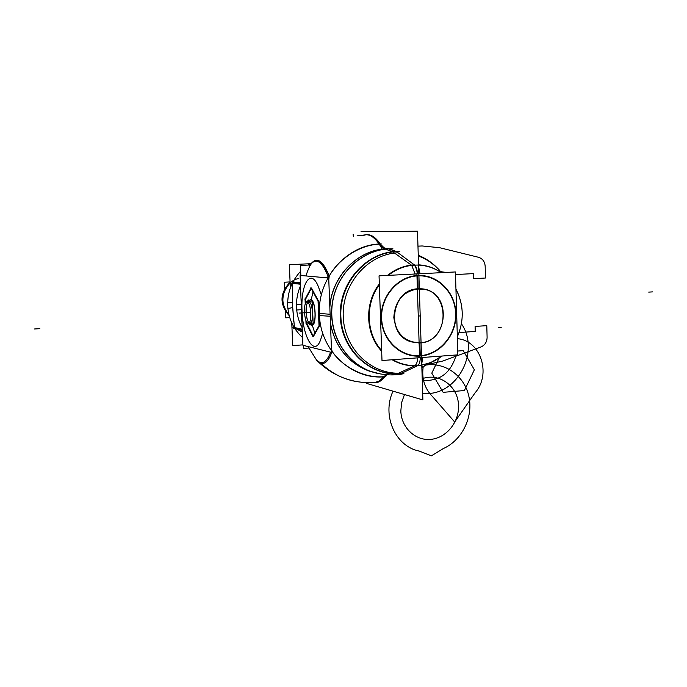 <?xml version="1.0" encoding="UTF-8"?>
<svg xmlns="http://www.w3.org/2000/svg" width="687" height="687" viewBox="0 0 687 687"><rect width="100%" height="100%" fill="white"/><g stroke="black" fill="none" stroke-linecap="round" stroke-linejoin="round"><path stroke-width="1.03" d="M289.158 315.616C279.343 304.298 279.652 293.151 290.086 282.185M288.935 314.766C280.451 303.929 280.846 293.332 290.12 282.984C280.846 293.332 280.451 303.929 288.935 314.766C280.451 303.929 280.846 293.332 290.12 282.984C280.846 293.332 280.451 303.929 288.935 314.766C277.479 304.126 283.233 281.936 298.313 278.544M289.029 315.118C280.253 304.118 280.614 293.332 290.112 282.761M284.538 288.858L284.263 282.228L290.077 281.928M285.474 311.409L285.749 317.849L289.725 317.609M328.884 278.776L328.73 278.287M328.626 277.986C322.383 261.266 316.123 257.041 309.846 265.328L309.21 266.358M378.022 382.376C354.157 384.419 333.693 377.043 316.638 360.237C322.04 365.106 326.686 362.41 330.593 352.173M331.46 349.408L331.589 348.979M366.154 234.731C370.954 234.138 375.712 237.281 380.426 244.16C359.344 244.237 337.592 260.261 329.219 276.148C323.002 260.27 316.819 256.294 310.644 264.237C316.819 256.294 323.002 260.27 329.219 276.148C337.592 260.261 359.344 244.237 380.426 244.16L383.526 247.552L386.79 248.763C358.339 249.415 332.19 275.487 329.803 306.368C332.19 275.487 358.339 249.415 386.79 248.763L383.526 247.552L380.426 244.16L383.526 247.552L386.79 248.763L383.526 247.552L380.426 244.16C375.72 237.281 370.954 234.138 366.154 234.731M316.716 360.314L317.592 361.207C323.311 366.102 328.154 362.822 332.104 351.349C341.628 365.999 364.256 379.035 385.021 376.579C364.256 379.035 341.628 365.999 332.104 351.349C328.154 362.822 323.311 366.102 317.592 361.207C334.165 377.017 353.874 384.119 376.734 382.504L375.008 382.642L377.927 382.204L380.83 380.753L384.703 377M384.918 376.725C381.826 380.718 378.52 382.693 375.008 382.642C378.52 382.693 381.826 380.718 384.918 376.725C381.826 380.718 378.52 382.693 375.008 382.642C378.52 382.693 381.826 380.718 384.918 376.725C381.826 380.718 378.52 382.693 375.008 382.642C378.52 382.693 381.826 380.718 384.918 376.725C381.826 380.718 378.52 382.693 375.008 382.642C378.52 382.693 381.826 380.718 384.918 376.725L380.95 380.667L376.734 382.504M361.018 231.717L417.49 231.193L422.891 399.911L417.49 231.193L361.018 231.708M422.891 399.911L366.48 383.38L366.463 382.736L366.48 383.38L422.891 399.928M389.22 248.823L396.201 251.425L389.22 248.823L396.201 251.425L389.22 248.823L396.201 251.425L389.22 248.823L396.201 251.425L389.22 248.823L396.201 251.425L389.22 248.823L384.454 248.127L380.426 244.16L383.526 247.552L386.79 248.763L383.526 247.552L380.426 244.16L383.526 247.552L386.79 248.763L383.526 247.552L380.426 244.16C374.819 236.053 369.228 233.133 363.681 235.409C369.228 233.133 374.819 236.053 380.426 244.16C374.819 236.053 369.228 233.133 363.681 235.409C369.228 233.133 374.819 236.053 380.426 244.16C374.819 236.053 369.228 233.133 363.681 235.409C369.228 233.133 374.819 236.053 380.426 244.16C374.819 236.053 369.228 233.133 363.681 235.409C369.228 233.133 374.819 236.053 380.426 244.16C359.344 244.237 337.592 260.261 329.219 276.148C337.592 260.261 359.344 244.237 380.426 244.16L383.526 247.552L386.79 248.763C358.339 249.415 332.19 275.487 329.803 306.368C332.19 275.487 358.339 249.415 386.79 248.763C358.339 249.415 332.19 275.487 329.803 306.368M389.108 248.823L386.893 248.771L389.108 248.823C360.057 249.853 333.916 276.5 331.787 308.068C329.339 339.61 351.28 369.082 379.722 373.797C351.28 369.082 329.339 339.61 331.787 308.068C333.916 276.5 360.057 249.853 389.108 248.823L386.893 248.771L389.108 248.823C361.74 249.845 336.639 273.478 332.345 302.993C327.845 332.474 344.908 362.367 370.688 371.409C344.908 362.367 327.845 332.474 332.345 302.993C336.639 273.478 361.74 249.845 389.108 248.823L386.893 248.771L389.108 248.823C360.057 249.853 333.916 276.5 331.787 308.068C329.339 339.61 351.28 369.082 379.722 373.797L370.688 371.409C379.507 374.398 388.559 375.471 397.859 374.63L395.884 374.784L400.306 373.874L395.884 374.784L400.306 373.874L397.859 374.63M396.554 251.674L414.313 264.847L396.554 251.674C365.956 252.687 339.335 283.276 340.846 316.527C341.894 349.812 370.43 376.442 400.65 373.719C370.43 376.442 341.894 349.812 340.846 316.527C339.335 283.276 365.956 252.687 396.554 251.674L414.313 264.847C404.463 265.405 395.514 268.926 387.485 275.41C395.514 268.926 404.463 265.405 414.313 264.847L396.554 251.674C365.956 252.687 339.335 283.276 340.846 316.527C341.894 349.812 370.43 376.442 400.65 373.719L417.567 365.699L400.65 373.719C370.43 376.442 341.894 349.812 340.846 316.527C339.335 283.276 365.956 252.687 396.554 251.674L414.313 264.847L396.554 251.674C365.956 252.687 339.335 283.276 340.846 316.527C341.894 349.812 370.43 376.442 400.65 373.719L417.567 365.699C408.55 366.334 400.083 364.359 392.148 359.765C400.083 364.359 408.55 366.334 417.567 365.699L400.65 373.719L417.567 365.699C408.55 366.334 400.083 364.359 392.148 359.765C400.083 364.359 408.55 366.334 417.567 365.699L400.65 373.719M414.63 265.122C416.176 266.762 417.172 269.682 417.602 273.881C417.172 269.682 416.176 266.762 414.63 265.122C416.176 266.762 417.172 269.682 417.602 273.881C417.172 269.682 416.176 266.762 414.63 265.122C416.176 266.762 417.172 269.682 417.602 273.881C417.172 269.682 416.176 266.762 414.63 265.122C416.176 266.762 417.172 269.682 417.602 273.881C417.172 269.682 416.176 266.762 414.63 265.122C416.176 266.762 417.172 269.682 417.602 273.881C417.172 269.682 416.176 266.762 414.63 265.122M419.86 342.822C404.72 342.186 396.038 333.736 393.831 317.471C394.922 300.966 403.029 291.434 418.134 288.866C403.029 291.434 394.922 300.966 393.831 317.471C396.038 333.736 404.72 342.186 419.86 342.822C404.72 342.186 396.038 333.736 393.831 317.471C394.922 300.966 403.029 291.434 418.134 288.866L417.705 275.496C397.653 276.32 380.366 296.449 381.285 318.261C381.903 340.091 400.409 357.738 420.289 356.055L419.869 342.856L420.289 356.055C400.409 357.738 381.903 340.091 381.285 318.261C380.366 296.449 397.653 276.32 417.705 275.496L418.134 288.866C390.56 288.926 385.149 335.977 411.96 342.006L419.86 342.822C404.72 342.186 396.038 333.736 393.831 317.471C394.922 300.966 403.029 291.434 418.134 288.866L417.705 275.496C397.653 276.32 380.366 296.449 381.285 318.261C381.903 340.091 400.409 357.738 420.289 356.055C400.409 357.738 381.903 340.091 381.285 318.261C380.366 296.449 397.653 276.32 417.705 275.496L418.134 288.866L417.705 275.496C397.653 276.32 380.366 296.449 381.285 318.261C381.903 340.091 400.409 357.738 420.289 356.055M420.289 357.661C420.118 361.74 419.302 364.359 417.851 365.536C419.302 364.359 420.118 361.74 420.289 357.661C420.118 361.74 419.302 364.359 417.851 365.536C419.302 364.359 420.118 361.74 420.289 357.661C420.118 361.74 419.302 364.359 417.851 365.536C419.302 364.359 420.118 361.74 420.289 357.661C420.118 361.74 419.302 364.359 417.851 365.536C419.302 364.359 420.118 361.74 420.289 357.661C420.118 361.74 419.302 364.359 417.851 365.536C419.302 364.359 420.118 361.74 420.289 357.661M386.841 374.733L385.021 376.579C364.256 379.035 341.628 365.999 332.104 351.349C327.897 363.423 322.778 366.429 316.75 360.357C322.778 366.429 327.897 363.423 332.104 351.349L331.417 348.163L332.104 351.349C341.628 365.999 364.256 379.035 385.021 376.579L386.841 374.733M311.099 287.819L304.942 299.506M311.22 288.497L305.543 299.257L311.22 288.497L305.543 299.257L305.621 301.069L305.543 299.257L305.621 301.069L305.543 299.257L311.22 288.497L305.543 299.257L305.621 301.069M305.037 298.802L305.251 304.152M305.904 320.322L306.041 323.654M306.488 322.761L313.178 336.063M318.201 301.404L310.842 287.784M311.469 288.016L318.296 300.631M300.082 275.427L302.915 345.286L331.581 352.414L328.712 277.995L300.082 275.427M322.727 333.178L321.035 338.451C315.256 358.047 302.915 338.777 302.014 310.533C300.597 282.168 311.632 266.608 319.086 288.652C311.632 266.608 300.597 282.168 302.014 310.533C302.915 338.777 315.256 358.047 321.035 338.451L322.727 333.178L321.035 338.451C315.256 358.047 302.915 338.777 302.014 310.533C300.597 282.168 311.632 266.608 319.086 288.652C311.632 266.608 300.597 282.168 302.014 310.533C302.915 338.777 315.256 358.047 321.035 338.451C315.256 358.047 302.915 338.777 302.014 310.533C300.597 282.168 311.632 266.608 319.086 288.652L321.37 295.006M313.401 336.501L319.232 326.222M319.515 325.501L318.562 301.387M305.887 322.916L313.049 336.802M312.791 336.742L319.146 325.518M319.043 326.231L318.038 300.648M328.137 276.586L326.548 277.806M328.231 276.835L326.918 277.84M329.648 314.225L319.403 313.452C319.558 350.507 352.302 380.796 385.888 376.639M330.447 323.079C334.904 346.016 347.158 361.774 367.21 370.336L373.977 372.474M330.481 323.963C335.342 347.081 348 362.702 368.464 370.817L374.578 372.612L368.455 370.817C348 362.702 335.333 347.081 330.481 323.963C336.192 349.803 350.894 366.016 374.578 372.612C350.894 366.016 336.192 349.803 330.481 323.963C336.192 349.803 350.894 366.016 374.578 372.612M374.484 372.586L369.469 371.178M380.581 373.951L370.808 371.444C344.393 362.195 327.261 331.065 332.783 301.018C338.073 270.936 364.96 247.921 392.93 248.788M378.777 373.608L370.559 371.375M403.879 373.479C372.474 378.494 341.37 351.349 340.305 316.492C338.682 281.67 367.863 250.214 399.808 251.382M420.822 365.209C410.912 366.566 401.569 364.728 392.775 359.713M381.646 350.542C366.068 333.564 364.96 303.869 379.353 284.804M388.301 275.367C397.12 268.402 406.893 264.976 417.61 265.07M398.082 252.807L396.244 251.451L398.082 252.807C367.957 253.821 341.748 283.946 343.234 316.69C344.264 349.468 372.337 375.703 402.101 373.032L400.358 373.857L402.101 373.032M421.741 363.938L422.72 357.48M418.623 266.676L420.049 273.752M422.582 355.445C402.161 358.597 382.238 340.812 381.628 318.244C380.65 295.693 399.353 275.229 420.04 275.813M381.671 351.237C365.347 334.088 364.187 303.285 379.327 283.946C364.187 303.285 365.347 334.088 381.671 351.237C365.347 334.088 364.187 303.285 379.327 283.946C364.187 303.285 365.347 334.088 381.671 351.237M421.088 357.601L381.998 360.52L379.044 275.839L418.4 273.838M419.843 288.841C391.47 287.003 384.411 335.771 412.097 342.032L421.569 342.684M381.294 243.954C347.167 243.868 316.664 278.699 319.481 315.573L329.726 316.226M387.846 248.737C358.751 248.874 331.812 275.719 329.846 307.312M383.775 376.802L379.138 381.191L373.728 382.719M364.874 234.799C370.825 234.018 376.596 238.801 382.17 249.141M446.043 272.43L441.106 271.734M379.327 244.031C381.457 247.183 383.681 248.78 386 248.814M382.977 249.046L385.527 249.106M385.261 249.106L392.603 251.7L411.745 265.362M391.547 374.913L396.743 374.037L415.008 365.656M436.777 267.441L439.019 269.785M438.306 269.021C432.587 262.915 425.897 258.346 418.263 255.298C425.897 258.346 432.587 262.915 438.306 269.021M418.254 255.16L427.769 260.115L436.202 266.882M436.666 267.329L437.215 267.887M418.572 265.105C426.807 265.508 434.356 268.024 441.234 272.67M455.936 289.038C463.828 304.556 464.3 320.494 457.344 336.828M442.23 356.021L430.594 362.624L421.775 365.063M421.852 367.519L427.872 364.041M439.199 269.879C433.248 263.55 426.275 258.896 418.28 255.925M411.702 265.362L415.146 274.001M435.189 360.529L430.242 362.813M414.939 365.656C416.459 364.488 417.43 361.886 417.851 357.841M415.386 276.054C436.039 273.435 455.146 291.571 455.601 313.59C456.417 335.591 438.546 355.806 417.954 355.789M421.483 355.943C440.899 353.934 456.657 334.389 455.928 313.573C455.455 292.739 438.512 275.023 418.907 275.453C438.512 275.023 455.455 292.739 455.928 313.573C456.657 334.389 440.899 353.934 421.483 355.943C440.899 353.934 456.657 334.389 455.928 313.573C455.455 292.739 438.512 275.023 418.907 275.453C438.512 275.023 455.455 292.739 455.928 313.573C456.657 334.389 440.899 353.934 421.483 355.943C440.899 353.934 456.657 334.389 455.928 313.573C455.455 292.739 438.512 275.023 418.907 275.453M418.563 264.847C426.85 265.319 434.433 267.93 441.32 272.67M439.543 357.918L430.302 362.779L421.775 365.166L430.989 362.504L439.543 357.918L430.989 362.504L421.775 365.166L430.989 362.504L439.543 357.918M418.855 273.812L455.438 271.949L457.868 354.853L421.535 357.566M419.594 357.712L416.906 273.915M419.336 288.823C449.865 287.467 451.411 340.348 421.054 342.701C448.937 340.666 451.265 292.937 423.561 289.201L419.336 288.823C449.865 287.467 451.411 340.348 421.054 342.701C451.411 340.348 449.865 287.467 419.336 288.823C449.865 287.467 451.411 340.348 421.054 342.701M418.435 342.899C447.915 344.178 452.973 293.237 423.699 289.218L416.7 289.012M383.947 376.794L386.085 374.673M303.671 345.475L303.783 348.403L308.729 348.06M300.837 275.496L300.425 265.431L310.095 264.976M300.777 304.358L296.475 304.229C296.363 312.679 298.27 320.546 302.203 327.811C298.27 320.546 296.363 312.679 296.475 304.229C296.363 312.679 298.27 320.546 302.203 327.811M302.598 337.618C292.671 328.498 287.681 316.896 287.63 302.838L292.439 302.727L287.63 302.838C287.681 316.896 292.671 328.498 302.598 337.618C292.671 328.498 287.681 316.896 287.63 302.838L292.439 302.727M292.61 283.37L292.525 305.165L292.61 283.37L292.525 305.165L292.61 283.37L292.525 305.165L293.796 321.911M302.263 329.202L292.473 327.124M302.271 329.451L294.483 327.793M297.076 329.236L302.383 332.156L297.076 329.236M302.306 330.361L293.272 328.42M300.374 282.726L291.348 281.764M294.448 327.544L292.525 305.165L294.38 326.952M300.417 283.645L292.636 282.804M311.46 263.138L308.18 265.07M300.666 271.253C290.996 281.67 286.728 294.088 287.87 308.515C286.728 294.088 290.996 281.67 300.666 271.253C290.996 281.67 286.728 294.088 287.87 308.515L292.645 307.613M300.434 284.229L290.661 283.156M300.872 309.691L296.715 310.017C295.908 301.627 297.17 293.555 300.502 285.818C297.17 293.555 295.908 301.627 296.715 310.017L300.872 309.691L296.715 310.017C295.908 301.627 297.17 293.555 300.502 285.818M291.769 322.95L292.705 345.578L302.898 344.874M290.326 287.973L289.364 264.693L310.421 263.714M308.635 299.961L310.825 301.833M312.473 306.703L312.971 319.403M311.683 323.775L309.631 324.908M310.12 323.474L311.177 324.479M309.047 301.576L309.906 300.562M311.975 324.882L311.632 324.908C317.033 327.544 315.874 298.836 310.61 299.73M309.906 323.002C313.993 323.749 312.971 302.031 308.918 301.979C312.971 302.031 313.993 323.749 309.906 323.002C313.993 323.749 312.971 302.031 308.918 301.979C312.971 302.031 313.993 323.749 309.906 323.002C313.993 323.749 312.971 302.031 308.918 301.979C312.971 302.031 313.993 323.749 309.906 323.002C313.993 323.749 312.971 302.031 308.918 301.979C312.971 302.031 313.993 323.749 309.906 323.002M311.924 324.882C316.81 325.775 315.599 299.901 310.747 299.867C315.599 299.901 316.81 325.775 311.924 324.882C316.81 325.775 315.599 299.901 310.747 299.867C315.402 299.85 316.87 324.53 312.233 324.857M305.646 303.233L305.56 301.061L312.284 302.048L313.16 324.066L308.274 323.113M306.376 321.387L306.436 322.753L307.862 323.027M307.87 302.409C304.976 304.882 305.947 320.554 309.124 322.667L309.047 322.598C306.058 320.382 305.019 305.878 307.621 302.718L307.87 302.409C304.976 304.882 305.947 320.554 309.124 322.667C305.947 320.554 304.976 304.882 307.87 302.409C304.976 304.882 305.947 320.554 309.124 322.667C305.947 320.554 304.976 304.882 307.87 302.409C304.976 304.882 305.947 320.554 309.124 322.667C305.947 320.554 304.976 304.882 307.87 302.409M309.468 301.636L310.163 300.846M307.888 302.417L307.527 302.83C304.951 305.964 305.981 320.297 308.935 322.495L309.133 322.65M310.55 323.56L311.34 324.29M311.099 299.798L310.086 299.884M310.112 325.003L307.965 323.079M307.063 301.284L309.116 300.03M306.995 302.065C310.979 301.284 312.422 322.959 308.394 323.096L307.836 323.036M308.24 323.113C304.255 323.637 302.881 302.246 306.891 302.074L307.398 302.125M419.25 451.076C395.429 446.498 381.568 415.472 393.024 391.178C381.568 415.472 395.429 446.498 419.25 451.076L431.402 455.824L419.25 451.076M426.404 364.986C446.267 362.255 465.185 376.837 469.084 397.344C473.163 417.799 461.673 440.599 443.098 448.663L431.402 455.824L443.098 448.663C461.673 440.599 473.163 417.799 469.084 397.344C465.185 376.837 446.267 362.255 426.404 364.986M400.83 411.015C401.285 427.778 415.506 441.02 430.886 439.362C446.275 437.954 459.105 422.299 458.521 405.862C458.487 386.695 439.534 372.277 422.213 378.726C439.534 372.277 458.487 386.695 458.521 405.862C459.105 422.299 446.275 437.954 430.886 439.362C415.506 441.02 401.285 427.778 400.83 411.015L401.62 402.556L404.48 394.536L401.62 402.556L400.83 411.015M461.424 323.757C481.098 352.148 455.842 397.833 422.677 393.196C455.842 397.833 481.098 352.148 461.424 323.757M422.265 380.383C439.646 381.534 450.947 373.067 456.168 354.981C450.947 373.067 439.646 381.534 422.265 380.383M328.781 279.686L329.219 276.148C320.099 255.16 312.353 255.1 305.973 275.959C312.353 255.1 320.099 255.16 329.219 276.148C337.592 260.261 359.344 244.237 380.426 244.16M400.306 373.874L395.884 374.784L400.306 373.874L395.884 374.784L400.306 373.874L395.884 374.784L400.306 373.874L417.919 365.536M387.485 275.41C395.514 268.926 404.463 265.405 414.313 264.847C404.463 265.405 395.514 268.926 387.485 275.41M320.176 362.435C329.932 372.199 341.336 378.451 354.406 381.182M316.75 360.357C322.778 366.429 327.897 363.423 332.104 351.349C341.628 365.999 364.256 379.035 385.021 376.579M314.99 333.693L312.259 324.985L314.99 333.693M311.228 299.85L313.143 291.116L311.228 299.85M357.094 235.856L367.287 234.653L357.094 235.856M417.971 246.152L422.162 245.963L439.628 247.706L478.47 257.273C482.549 258.578 484.782 261.558 485.168 266.221L485.494 278.02L473.755 278.639L473.609 273.606L455.515 274.542L473.609 273.606L455.515 274.542L473.609 273.606L473.755 278.639L473.609 273.606L473.755 278.639L485.494 278.02L473.755 278.639L485.494 278.02L485.168 266.221C484.782 261.558 482.549 258.578 478.47 257.273C482.549 258.578 484.782 261.558 485.168 266.221C484.782 261.558 482.549 258.578 478.47 257.273L439.628 247.706L478.47 257.273L439.628 247.706L422.162 245.963L439.628 247.706L422.162 245.963L417.971 246.152M459.096 332.534L475.232 331.435L475.095 326.437L486.791 325.655L487.109 337.343C486.971 341.989 484.919 345.192 480.952 346.961L443.081 360.958L426.953 364.642L443.081 360.958L426.953 364.642L443.081 360.958L480.952 346.961C484.919 345.192 486.971 341.989 487.109 337.343C486.971 341.989 484.919 345.192 480.952 346.961C484.919 345.192 486.971 341.989 487.109 337.343L486.791 325.655L487.109 337.343L486.791 325.655L475.095 326.437L486.791 325.655L475.095 326.437L475.232 331.435L475.095 326.437L475.232 331.435L459.096 332.534M353.101 234.121L353.367 236.5M648.726 292.112L652.65 291.881L648.726 292.112M303.688 312.825L308.472 312.542L303.688 312.825M475.215 392.646L454.7 422.007L432.295 396.33C424.618 388.404 421.578 378.571 423.183 366.841C421.578 378.571 424.618 388.404 432.295 396.33C424.618 388.404 421.578 378.571 423.183 366.841C421.578 378.571 424.618 388.404 432.295 396.33L454.7 422.007L432.295 396.33L454.7 422.007L475.215 392.646C491.591 374.072 480.72 340.469 457.396 338.682C480.72 340.469 491.591 374.072 475.215 392.646C491.591 374.072 480.72 340.469 457.396 338.682C480.72 340.469 491.591 374.072 475.215 392.646M438.941 358.348L431.788 373.153L443.141 392.337L464.386 390.534L474.356 369.778L463.227 350.636L457.757 351.04L463.227 350.636L457.757 351.04L463.227 350.636L474.356 369.778L463.227 350.636L474.356 369.778L464.386 390.534L474.356 369.778L464.386 390.534L443.141 392.337L464.386 390.534L443.141 392.337L431.788 373.153L443.141 392.337L431.788 373.153L438.941 358.348M332.104 351.349L331.417 348.163M388.567 248.84L395.815 251.442M498.53 327.304L501.252 327.699L498.53 327.304M420.418 316.097L418.349 315.797L420.418 316.097M417.705 275.496L418.134 288.866M418.263 255.298C427.426 258.973 435.146 264.761 441.432 272.662C435.146 264.761 427.426 258.973 418.263 255.298C427.426 258.973 435.146 264.761 441.432 272.662M426.816 364.591L421.852 367.536M39.863 328.661L34.35 328.996L39.863 328.661M396.21 251.425L414.682 265.113M414.261 265.139C415.815 266.788 416.829 269.699 417.292 273.89M311.245 324.393L310.309 323.508M309.579 300.279L308.755 301.533M310.035 300.691L309.236 301.602M299.274 313.092L304.075 312.8L299.274 313.092M309.339 312.491L304.556 312.774L309.339 312.491M316.655 360.254L308.077 346.574M302.005 322.838L301.121 314.32M367.21 370.336L370.044 371.238M368.344 370.782L370.808 371.444M402.135 374.08C391.101 375.806 380.332 374.819 369.838 371.117M421.844 367.176L430.594 362.624M455.945 289.141C463.811 304.693 464.283 320.571 457.344 336.767C464.283 320.571 463.811 304.693 455.945 289.141M430.302 362.779L442.153 356.029L434.45 360.915L426.017 364.23M311.426 324.917L312.035 325.509"/></g></svg>
